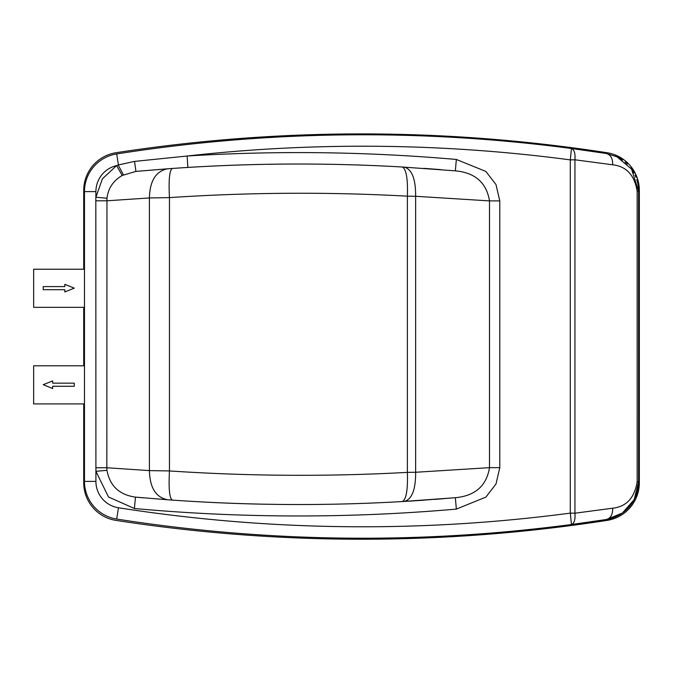 <?xml version="1.0" encoding="UTF-8"?>
<svg xmlns="http://www.w3.org/2000/svg" width="673" height="673" viewBox="0 0 673 673"><rect width="100%" height="100%" fill="white"/><g stroke="black" fill="none" stroke-linecap="round" stroke-linejoin="round"><path stroke-width="1.01" d="M83.721 403.909L83.721 482.734A38.117 38.117 0 0 0 116.025 520.406A1610.682 1610.682 0 0 0 607.029 520.406A38.117 38.117 0 0 0 639.333 482.734L639.333 190.4A38.117 38.117 0 0 0 607.029 152.729A1610.682 1610.682 0 0 0 116.025 152.729A38.117 38.117 0 0 0 83.721 190.4L83.721 269.225M83.721 307.342L83.721 365.792M580.723 149.751A1592.082 1592.082 0 0 0 571.478 148.497A1592.082 1592.082 0 0 0 116.698 153.94A38.117 38.117 0 0 0 84.47 191.595L84.47 481.405A38.117 38.117 0 0 0 116.698 519.06A1592.082 1592.082 0 0 0 571.478 524.503L570.292 513.12L574.935 513.205L574.935 159.804C575.423 153.41 574.271 149.642 571.478 148.497L570.292 159.88L574.935 159.795L612.674 164.792C612.792 158.458 610.663 154.689 606.289 153.494L571.478 148.497A1592.082 1592.082 0 0 0 116.698 153.94A38.117 38.117 0 0 0 84.47 191.595L95.911 191.595L95.827 200.806L106.839 200.806L149.406 197.955C149.818 180.911 155.858 171.194 167.518 168.805L135.921 171.396L122.217 175.468C113.333 180.6 108.252 188.188 106.965 198.241L106.839 467.752L149.406 470.604L169.461 470.94C249.254 476.24 328.559 476.72 407.375 472.379L415.636 472.269L415.636 196.289L407.375 196.179C328.55 191.839 249.246 192.318 169.461 197.618L149.406 197.955L149.406 470.604C149.818 487.647 155.858 497.364 167.518 499.753L172.271 500.098A1800.788 1800.788 0 0 0 262.218 504.17M606.087 153.461A1592.082 1592.082 0 0 0 600.333 152.586M597.817 152.207A1592.082 1592.082 0 0 0 583.903 150.188M571.486 524.503A1592.082 1592.082 0 0 0 606.289 519.506A38.117 38.117 0 0 0 638.584 481.834L638.584 191.166A38.117 38.117 0 0 0 636.767 179.54M635.968 177.293A38.117 38.117 0 0 0 635.051 175.131M634.092 173.213A38.117 38.117 0 0 0 630.626 167.855M627.303 164.094A38.117 38.117 0 0 0 625.099 162.075M622.592 160.124A38.117 38.117 0 0 0 614.987 155.917M607.425 153.688A38.117 38.117 0 0 0 606.289 153.494L616.931 156.784L606.289 153.494M639.333 269.856L639.35 416.36M143.433 497.835A1800.788 1800.788 0 0 1 135.458 497.12L134.415 508.51L108.504 496.985L95.911 471.319L95.911 481.405L84.47 481.405A38.117 38.117 0 0 0 116.698 519.06A1592.082 1592.082 0 0 0 571.478 524.503L606.297 519.506C610.663 518.311 612.792 514.542 612.674 508.208C626.361 506.685 634.521 497.894 637.154 481.834L637.154 191.166L638.584 191.166L631.535 169.083L616.931 156.784M606.794 519.43L622.458 512.977L634.193 499.602L638.584 481.834L637.154 481.834M167.518 499.753L135.458 497.12C119.348 494.882 109.85 485.948 106.965 470.318L95.911 471.319L95.827 200.806M84.47 403.909L33.65 403.909L33.65 365.792L84.47 365.792M84.47 307.342L33.65 307.342L33.65 269.225L84.47 269.225M84.47 191.595A38.117 38.117 0 0 1 116.698 153.94L118.414 164.935L116.597 165.592L122.217 175.468M116.698 519.06L118.465 507.762A1580.65 1580.65 0 0 0 570.292 513.12L570.292 159.88A1580.65 1580.65 0 0 0 187.144 156.018L134.558 161.411L118.204 165.011L123.42 174.829M637.154 191.166C634.521 175.106 626.361 166.315 612.674 164.792M571.495 524.494L571.478 524.503C574.271 523.358 575.423 519.59 574.935 513.205L612.674 508.208M134.415 508.51A1812.221 1812.221 0 0 0 456.344 509.099L485.872 497.111L496.001 483.988L499.787 467.659L489.507 467.659L415.636 472.269C415.729 489.641 411.926 499.366 404.246 501.444A1800.788 1800.788 0 0 0 423.628 500.199M455.15 170.833A1800.788 1800.788 0 0 1 455.352 170.849L456.344 159.459L485.872 171.447L496.001 184.57L499.787 200.899L489.507 200.899L415.636 196.289C415.729 178.917 411.926 169.192 404.246 167.114A1800.788 1800.788 0 0 0 402.471 167.013M52.645 388.523L43.223 384.712L52.645 380.91L52.645 383.156L74.249 383.156L74.249 386.277L52.645 386.277L52.645 388.523M74.249 288.145L64.827 284.343L64.827 286.589L43.223 286.589L43.223 289.71L64.827 289.71L64.827 291.956L74.249 288.145M134.558 161.411L135.921 171.396M180.238 167.922L169.52 168.662M169.369 168.671L167.754 168.788M456.344 159.459A1812.221 1812.221 0 0 0 187.144 156.018L187.851 167.434A1800.788 1800.788 0 0 1 402.286 167.005C326.077 162.597 249.405 163.085 172.271 168.46L135.382 171.438M456.344 509.099L455.352 497.709C475.138 495.866 486.52 485.847 489.507 467.659L489.507 200.899C486.52 182.711 475.138 172.692 455.352 170.849L402.286 167.005C406.248 168.906 407.939 178.639 407.375 196.179L407.375 472.379C407.939 489.919 406.248 499.644 402.286 501.553L455.352 497.709L416.713 500.67M167.686 499.761A1800.788 1800.788 0 0 0 168.418 499.82M283.299 504.472A1800.788 1800.788 0 0 0 330.308 504.262M341.253 504.035A1800.788 1800.788 0 0 0 402.227 501.562M434.522 499.408A1800.788 1800.788 0 0 0 443.86 498.676M440.849 169.638A1800.788 1800.788 0 0 0 423.645 168.359M106.965 470.318L106.839 467.752L95.827 467.752M95.911 191.595A26.684 26.684 0 0 1 116.597 165.592L102.397 178.825L95.911 197.239L106.965 198.241M172.271 168.46C169.478 170.345 168.536 180.07 169.461 197.618L169.461 470.94C168.536 488.489 169.478 498.205 172.271 500.098C249.414 505.473 326.085 505.961 402.286 501.553M95.911 481.405A26.684 26.684 0 0 0 118.465 507.762M499.787 467.659L499.787 200.899M634.193 499.602L636.162 495.21"/></g></svg>
